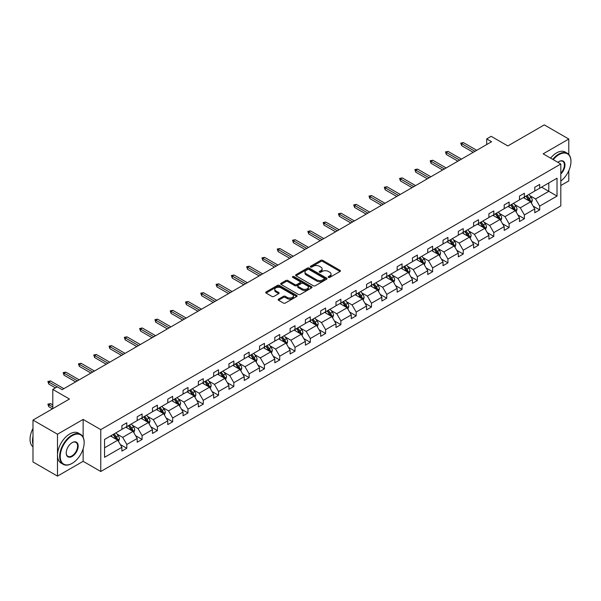 <?xml version="1.0" encoding="UTF-8"?>
<svg xmlns="http://www.w3.org/2000/svg" width="601" height="601" viewBox="0 0 601 601"><rect width="100%" height="100%" fill="white"/><g stroke="black" fill="none" stroke-linecap="round" stroke-linejoin="round"><path stroke-width="0.9" d="M328.462 277.369A0.954 0.548 0 0 0 329.814 277.369L340.038 271.464A1.36 0.789 0 0 0 340.436 270.908A1.36 0.789 0 0 0 340.038 270.352L322.714 260.353A1.36 0.789 0 0 0 320.791 260.353L310.567 266.258A0.954 0.548 0 0 0 310.289 266.649A0.954 0.548 0 0 0 310.567 267.039A0.954 0.548 0 0 0 311.911 267.039L313.241 266.273A4.357 2.517 0 0 1 319.394 266.273L320.836 267.107A4.357 2.517 0 0 1 322.113 268.887A4.357 2.517 0 0 1 320.836 270.66L319.514 271.427A0.954 0.548 0 0 0 319.236 271.817A0.954 0.548 0 0 0 319.514 272.2A0.954 0.548 0 0 0 320.866 272.2L322.189 271.442A4.357 2.517 0 0 1 328.341 271.442L329.791 272.276A4.357 2.517 0 0 1 331.061 274.048A4.357 2.517 0 0 1 329.791 275.829L328.462 276.588A0.954 0.548 0 0 0 328.184 276.978A0.954 0.548 0 0 0 328.462 277.369L328.462 276.588M568.794 154.449L568.794 139.034L544.288 124.888L507.822 145.938L491.16 136.322L486.697 138.899L486.697 144.556M560.808 185.529L568.794 180.916L568.794 170.714M83.133 437.182L83.133 419.43L57.493 434.23L57.493 476.112L32.987 461.966L32.987 420.084L69.453 399.026L52.79 389.41L52.79 408.65M57.493 434.23L32.987 420.084M278.548 299.133A1.36 0.789 0 0 0 278.15 299.689A1.36 0.789 0 0 0 278.548 300.245L283.409 303.047A1.36 0.789 0 0 0 285.332 303.047L296.691 296.496A1.36 0.789 0 0 0 297.089 295.94A1.36 0.789 0 0 0 296.691 295.384L279.367 285.385A1.36 0.789 0 0 0 277.444 285.385L266.093 291.936A1.36 0.789 0 0 0 265.695 292.492A1.36 0.789 0 0 0 266.093 293.048L271.96 296.436A1.36 0.789 0 0 0 273.883 296.436L278.744 293.634A1.36 0.789 0 0 0 279.142 293.078A1.36 0.789 0 0 0 278.744 292.522L275.836 290.839A3.644 2.103 0 0 1 274.77 289.351A3.644 2.103 0 0 1 277.016 287.413A3.644 2.103 0 0 1 280.983 287.871L292.386 294.452A3.644 2.103 0 0 1 293.446 295.94A3.644 2.103 0 0 1 291.2 297.878A3.644 2.103 0 0 1 287.233 297.42L285.332 296.323A1.36 0.789 0 0 0 283.409 296.323L278.548 299.133L278.548 300.245L283.409 297.457L283.409 296.323M52.79 389.41L57.253 386.834L62.151 389.666L491.595 141.723L486.697 138.899M83.133 419.43L100.773 429.617L560.808 164.02L560.808 205.903L100.773 471.5L100.773 429.617M568.794 139.034L543.161 153.833L560.808 164.02M313.331 285.768A1.36 0.789 0 0 0 315.262 285.768L326.613 279.217A1.36 0.789 0 0 0 327.012 278.661A1.36 0.789 0 0 0 326.613 278.105L309.29 268.106A1.36 0.789 0 0 0 307.366 268.106L296.015 274.665A1.36 0.789 0 0 0 295.617 275.213A1.36 0.789 0 0 0 296.015 275.769L313.331 285.768M293.078 277.572A0.954 0.548 0 0 1 294.039 277.707L294.039 276.58L311.649 286.745A1.36 0.789 0 0 1 312.047 287.301A1.36 0.789 0 0 1 311.649 287.856L300.297 294.407A1.36 0.789 0 0 1 298.374 294.407L281.05 284.408L281.05 283.296A1.36 0.789 0 0 0 280.652 283.852A1.36 0.789 0 0 0 281.05 284.408M281.05 283.296L285.911 280.494A1.36 0.789 0 0 1 287.834 280.494L294.858 284.551A1.36 0.789 0 0 0 296.781 284.551L300.012 282.688A1.36 0.789 0 0 0 300.41 282.132A1.36 0.789 0 0 0 300.012 281.576L292.695 277.354A0.954 0.548 0 0 1 292.417 276.963A0.954 0.548 0 0 1 293.003 276.46A0.954 0.548 0 0 1 294.039 276.58M104.551 439.436L121.898 429.422L121.898 425.628L126.803 422.796L126.803 426.59L137.193 420.595L137.193 416.801L142.091 413.969L142.091 417.763L152.481 411.76L152.481 407.974L157.387 405.142L157.387 408.935L167.777 402.933L167.777 399.147L172.675 396.314L172.675 400.108L183.065 394.106L183.065 390.312L187.97 387.487L187.97 391.274L198.36 385.279L198.36 381.485L203.258 378.653L203.258 382.446L213.648 376.451L213.648 372.658L218.554 369.825L218.554 373.619L228.943 367.617L228.943 363.83L233.842 360.998L233.842 364.792L244.231 358.789L244.231 355.003L249.137 352.171L249.137 355.965L259.527 349.962L259.527 346.168L264.425 343.344L264.425 347.13L274.815 341.135L274.815 337.341L279.72 334.509L279.72 338.303L290.11 332.308L290.11 328.514L295.008 325.682L295.008 329.476L305.398 323.481L305.398 319.687L310.304 316.855L310.304 320.649L320.694 314.646L320.694 310.86L325.592 308.028L325.592 311.821L335.982 305.819L335.982 302.025L340.887 299.2L340.887 302.987L351.277 296.992L351.277 293.198L356.175 290.373L356.175 294.159L366.565 288.164L366.565 284.371L371.471 281.538L371.471 285.332L381.86 279.337L381.86 275.543L386.759 272.711L386.759 276.505L397.156 270.503L397.156 266.716L402.054 263.884L402.054 267.678L412.444 261.675L412.444 257.882L417.342 255.057L417.342 258.843L427.739 252.848L427.739 249.054L432.637 246.23L432.637 250.016L443.027 244.021L443.027 240.227L447.933 237.395L447.933 241.189L458.323 235.194L458.323 231.4L463.221 228.568L463.221 232.362L473.611 226.359L473.611 222.573L478.516 219.741L478.516 223.534L488.906 217.532L488.906 213.738L493.804 210.913L493.804 214.7L504.194 208.705L504.194 204.911L509.1 202.086L509.1 205.873L519.489 199.878L519.489 196.084L524.388 193.252L524.388 197.045L534.777 191.05L534.777 187.257L539.683 184.424L539.683 188.218L557.029 178.196L557.029 196.084L539.683 206.098L539.683 209.892L534.777 212.724L534.777 208.93L524.388 214.933L524.388 218.719L519.489 221.551L519.489 217.757L509.1 223.76L509.1 227.554L504.194 230.378L504.194 226.592L493.804 232.587L493.804 236.381L488.906 239.206L488.906 235.419L478.516 241.414L478.516 245.208L473.611 248.04L473.611 244.246L463.221 250.241L463.221 254.035L458.323 256.867L458.323 253.074L447.933 259.076L447.933 262.862L443.027 265.695L443.027 261.901L432.637 267.903L432.637 271.697L427.739 274.522L427.739 270.728L417.342 276.73L417.342 280.524L412.444 283.349L412.444 279.563L402.054 285.558L402.054 289.351L397.156 292.184L397.156 288.39L386.759 294.385L386.759 298.179L381.86 301.011L381.86 297.217L371.471 303.22L371.471 307.006L366.565 309.838L366.565 306.044L356.175 312.047L356.175 315.841L351.277 318.665L351.277 314.871L340.887 320.874L340.887 324.668L335.982 327.492L335.982 323.706L325.592 329.701L325.592 333.495L320.694 336.327L320.694 332.533L310.304 338.528L310.304 342.322L305.398 345.154L305.398 341.36L295.008 347.363L295.008 351.149L290.11 353.981L290.11 350.188L279.72 356.19L279.72 359.984L274.815 362.809L274.815 359.015L264.425 365.017L264.425 368.811L259.527 371.636L259.527 367.85L249.137 373.845L249.137 377.638L244.231 380.471L244.231 376.677L233.842 382.672L233.842 386.466L228.943 389.298L228.943 385.504L218.554 391.506L218.554 395.293L213.648 398.125L213.648 394.331L203.258 400.334L203.258 404.127L198.36 406.952L198.36 403.158L187.97 409.161L187.97 412.955L183.065 415.779L183.065 411.993L172.675 417.988L172.675 421.782L167.777 424.614L167.777 420.82L157.387 426.815L157.387 430.609L152.481 433.441L152.481 429.647L142.091 435.65L142.091 439.436L137.193 442.268L137.193 438.475L126.803 444.477L126.803 448.271L121.898 451.096L121.898 447.302L104.551 457.323L104.551 439.436M125.819 427.161L133.076 431.345L122.687 437.348L117.007 434.072M122.687 437.348L126.803 444.477M133.076 431.345L137.193 438.475M121.898 428.513L122.687 428.971L126.803 426.59M141.115 418.326L148.364 422.518L137.975 428.513L132.303 425.238M137.975 428.513L142.091 435.65M148.364 422.518L152.481 429.647M137.193 419.686L137.975 420.137L142.091 417.763M156.403 409.499L163.66 413.691L153.27 419.686L147.591 416.41M153.27 419.686L157.387 426.815M163.66 413.691L167.777 420.82M152.481 410.859L153.27 411.309L157.387 408.935M171.698 400.672L178.948 404.856L168.558 410.859L162.886 407.583M168.558 410.859L172.675 417.988M178.948 404.856L183.065 411.993M167.777 402.031L168.558 402.482L172.675 400.108M186.986 391.844L194.243 396.029L183.853 402.031L178.174 398.756M183.853 402.031L187.97 409.161M194.243 396.029L198.36 403.158M183.065 393.204L183.853 393.655L187.97 391.274M202.282 383.017L209.531 387.202L199.141 393.204L193.469 389.929M199.141 393.204L203.258 400.334M209.531 387.202L213.648 394.331M198.36 384.37L199.141 384.828L203.258 382.446M217.57 374.183L224.827 378.375L214.437 384.37L208.757 381.094M214.437 384.37L218.554 391.506M224.827 378.375L228.943 385.504M213.648 375.542L214.437 375.993L218.554 373.619M232.865 365.355L240.115 369.547L229.725 375.542L224.053 372.267M229.725 375.542L233.842 382.672M240.115 369.547L244.231 376.677M228.943 366.715L229.725 367.166L233.842 364.792M248.153 356.528L255.41 360.713L245.02 366.715L239.341 363.44M245.02 366.715L249.137 373.845M255.41 360.713L259.527 367.85M244.231 357.888L245.02 358.339L249.137 355.965M263.448 347.701L270.698 351.885L260.308 357.888L254.636 354.613M260.308 357.888L264.425 365.017M270.698 351.885L274.815 359.015M259.527 349.061L260.308 349.512L264.425 347.13M278.736 338.874L285.993 343.058L275.604 349.061L269.932 345.785M275.604 349.061L279.72 356.19M285.993 343.058L290.11 350.188M274.815 340.226L275.604 340.684L279.72 338.303M294.032 330.039L301.281 334.231L290.892 340.226L285.22 336.951M290.892 340.226L295.008 347.363M301.281 334.231L305.398 341.36M290.11 331.399L290.892 331.85L295.008 329.476M309.32 321.212L316.577 325.404L306.187 331.399L300.515 328.123M306.187 331.399L310.304 338.528M316.577 325.404L320.694 332.533M305.398 322.572L306.187 323.022L310.304 320.649M324.615 312.385L331.865 316.569L321.475 322.572L315.803 319.296M321.475 322.572L325.592 329.701M331.865 316.569L335.982 323.706M320.694 313.745L321.475 314.195L325.592 311.821M339.903 303.558L347.16 307.742L336.77 313.745L331.098 310.469M336.77 313.745L340.887 320.874M347.16 307.742L351.277 314.871M335.982 304.917L336.77 305.368L340.887 302.987M355.199 294.73L362.448 298.915L352.058 304.917L346.386 301.642M352.058 304.917L356.175 312.047M362.448 298.915L366.565 306.044M351.277 296.083L352.058 296.541L356.175 294.159M370.486 285.896L377.744 290.088L367.354 296.083L361.682 292.807M367.354 296.083L371.471 303.22M377.744 290.088L381.86 297.217M366.565 287.255L367.354 287.706L371.471 285.332M385.782 277.069L393.039 281.26L382.642 287.255L376.97 283.98M382.642 287.255L386.759 294.385M393.039 281.26L397.156 288.39M381.86 278.428L382.642 278.879L386.759 276.505M401.07 268.241L408.327 272.426L397.937 278.428L392.265 275.153M397.937 278.428L402.054 285.558M408.327 272.426L412.444 279.563M397.156 269.601L397.937 270.052L402.054 267.678M416.365 259.414L423.622 263.599L413.225 269.601L407.553 266.326M413.225 269.601L417.342 276.73M423.622 263.599L427.739 270.728M412.444 260.774L413.225 261.225L417.342 258.843M431.653 250.587L438.91 254.771L428.521 260.774L422.849 257.498M428.521 260.774L432.637 267.903M438.91 254.771L443.027 261.901M427.739 251.939L428.521 252.397L432.637 250.016M446.949 241.752L454.206 245.944L443.808 251.939L438.137 248.664M443.808 251.939L447.933 259.076M454.206 245.944L458.323 253.074M443.027 243.112L443.808 243.563L447.933 241.189M462.244 232.925L469.494 237.117L459.104 243.112L453.432 239.837M459.104 243.112L463.221 250.241M469.494 237.117L473.611 244.246M458.323 234.285L459.104 234.736L463.221 232.362M477.532 224.098L484.789 228.29L474.399 234.285L468.72 231.009M474.399 234.285L478.516 241.414M484.789 228.29L488.906 235.419M473.611 225.458L474.399 225.908L478.516 223.534M492.828 215.271L500.077 219.455L489.687 225.458L484.015 222.182M489.687 225.458L493.804 232.587M500.077 219.455L504.194 226.592M488.906 216.63L489.687 217.081L493.804 214.7M508.115 206.444L515.373 210.628L504.983 216.63L499.303 213.355M504.983 216.63L509.1 223.76M515.373 210.628L519.489 217.757M504.194 207.796L504.983 208.254L509.1 205.873M523.411 197.609L530.66 201.801L520.271 207.796L514.599 204.52M520.271 207.796L524.388 214.933M530.66 201.801L534.777 208.93M519.489 198.969L520.271 199.419L524.388 197.045M541.546 187.144L548.796 191.328L535.566 198.969L529.887 195.693M535.566 198.969L539.683 206.098M557.029 196.084L548.796 191.328L548.796 182.952L557.029 178.196M57.493 476.112L83.133 461.313L100.773 471.5M534.777 190.141L535.566 190.592L539.683 188.218M104.551 447.813L117.781 440.172L110.531 435.988M117.781 440.172L121.898 447.302M533.162 206.128L539.683 209.892M517.867 214.955L524.388 218.719M502.579 223.79L509.1 227.554M487.283 232.617L493.804 236.381M471.995 241.444L478.516 245.208M456.7 250.271L463.221 254.035M441.412 259.099L447.933 262.862M426.117 267.933L432.637 271.697M410.829 276.76L417.342 280.524M395.533 285.588L402.054 289.351M380.245 294.415L386.759 298.179M364.95 303.242L371.471 307.006M349.662 312.077L356.175 315.841M334.366 320.904L340.887 324.668M319.078 329.731L325.592 333.495M303.783 338.558L310.304 342.322M288.495 347.386L295.008 351.149M273.2 356.22L279.72 359.984M257.912 365.047L264.425 368.811M242.616 373.875L249.137 377.638M227.328 382.702L233.842 386.466M212.033 391.529L218.554 395.293M196.737 400.364L203.258 404.127M181.449 409.191L187.97 412.955M166.154 418.018L172.675 421.782M150.866 426.845L157.387 430.609M135.571 435.672L142.091 439.436M120.283 444.507L126.803 448.271M83.133 461.313L83.133 448.804M328.845 277.504L329.791 276.956A4.357 2.517 0 0 0 331.061 275.183L331.061 274.048M322.113 268.887L322.113 270.014A4.357 2.517 0 0 1 320.836 271.795L319.897 272.336M340.016 271.479L322.714 261.488A1.36 0.789 0 0 0 320.791 261.488L310.95 267.175M326.591 279.225L309.29 269.24A1.36 0.789 0 0 0 307.366 269.24L296.03 275.784L296.015 274.665M324.209 279.052A0.954 0.548 0 0 0 324.487 278.661A0.954 0.548 0 0 0 324.209 278.271L309.004 269.496A0.954 0.548 0 0 0 307.659 269.496L306.262 270.3A4.357 2.517 0 0 0 304.985 272.08A4.357 2.517 0 0 0 306.262 273.853L316.652 279.856A4.357 2.517 0 0 0 322.812 279.856L324.209 279.052L324.209 280.179A0.954 0.548 0 0 0 324.487 279.796L324.487 278.661M304.985 272.08L304.985 273.207A4.357 2.517 0 0 0 306.262 274.988L306.262 273.853M324.209 280.179L322.812 280.99A4.357 2.517 0 0 1 316.652 280.99L306.262 274.988M281.073 284.423L285.911 281.629L285.911 280.494M300.41 282.132L300.41 283.266A1.36 0.789 0 0 1 300.012 283.822L296.781 285.678A1.36 0.789 0 0 1 294.858 285.678L287.834 281.629A1.36 0.789 0 0 0 285.911 281.629M294.039 277.707L311.634 287.864M302.153 288.758A3.644 2.103 0 0 0 306.119 289.216A3.644 2.103 0 0 0 308.366 287.27A3.644 2.103 0 0 0 307.299 285.783L303.28 283.469A1.36 0.789 0 0 0 301.356 283.469L298.134 285.325A1.36 0.789 0 0 0 297.735 285.881A1.36 0.789 0 0 0 298.134 286.437L302.153 288.758L302.153 289.892A3.644 2.103 0 0 0 306.119 290.343A3.644 2.103 0 0 0 308.366 288.405L308.366 287.27M297.735 285.881L297.735 287.015A1.36 0.789 0 0 0 298.134 287.571L298.134 286.437M302.153 289.892L298.134 287.571M293.446 295.94L293.446 297.067A3.644 2.103 0 0 1 291.2 299.013A3.644 2.103 0 0 1 287.233 298.554L285.332 297.457A1.36 0.789 0 0 0 283.409 297.457M274.77 289.351L274.77 290.486A3.644 2.103 0 0 0 275.836 291.973L275.836 290.839M278.729 293.641L275.836 291.973M296.669 296.503L279.367 286.512A1.36 0.789 0 0 0 277.444 286.512L266.108 293.055L266.093 291.936M531.404 203.093L532.306 200.486A3.674 2.119 -120 0 0 531.134 197.361L528.933 194.423M524.989 198.525L524.034 197.248M530.12 201.485L530.322 200.644A3.674 2.119 -120 0 0 529.271 198.435L527.069 195.498M526.153 196.031L528.572 199.262A1.871 1.082 60 0 1 528.918 199.832L530.322 200.644M525.898 196.174L528.099 199.111A3.674 2.119 60 0 1 529.015 200.847M474.985 151.317L461.636 143.609L461.636 145.645L460.749 143.098L461.636 143.609L463.401 142.595L476.751 150.303M461.636 145.645L473.22 152.338M460.749 143.098L463.401 142.595M560.808 181.066A16.911 9.766 120 0 0 570.95 161.564A16.911 9.766 120 0 0 558.99 154.66A16.911 9.766 120 0 0 553.251 159.663M552.74 159.37A17.331 10.007 -60 0 1 558.697 154.149A17.331 10.007 -60 0 1 567.359 153.293A17.331 10.007 -60 0 1 570.95 161.226A17.331 10.007 -60 0 1 570.95 161.391M557.871 162.33A8.459 4.883 -60 0 1 558.99 161.564L558.99 161.564A8.459 4.883 -60 0 1 564.902 163.998A8.459 4.883 -60 0 1 560.808 173.997M550.584 158.123A17.331 10.007 -60 0 1 556.541 152.902A17.331 10.007 -60 0 1 565.203 152.045L567.359 153.293M560.808 173.178A8.038 4.643 120 0 0 562.716 161.331A8.038 4.643 120 0 0 558.84 161.646M71.91 463.491L72.203 463.318A16.911 9.766 120 0 0 84.163 442.606A16.911 9.766 120 0 0 72.203 435.702A16.911 9.766 120 0 0 60.243 456.414A16.911 9.766 120 0 0 72.203 463.318L71.91 463.491A17.331 10.007 -60 0 1 63.24 464.348A17.331 10.007 -60 0 1 60.588 450.465A17.331 10.007 -60 0 1 71.91 435.192A17.331 10.007 -60 0 1 80.572 434.335A17.331 10.007 -60 0 1 84.163 442.268A17.331 10.007 -60 0 1 84.155 442.441M72.203 456.414A8.459 4.883 -60 0 1 66.223 452.966A8.459 4.883 -60 0 1 72.203 442.606L72.203 442.606A8.459 4.883 -60 0 1 78.183 446.062A8.459 4.883 -60 0 1 72.203 456.414M66.223 452.793A8.038 4.643 120 0 0 67.883 456.302A8.038 4.643 120 0 0 71.91 455.904A8.038 4.643 120 0 0 77.161 448.819A8.038 4.643 120 0 0 75.929 442.381A8.038 4.643 120 0 0 72.052 442.697M63.24 464.348L61.084 463.101A17.331 10.007 -60 0 1 58.432 449.217A17.331 10.007 -60 0 1 69.754 433.952A17.331 10.007 -60 0 1 78.415 433.088L80.572 434.335M32.987 444.417A17.331 10.007 -60 0 1 32.987 436.499M32.987 446.821A17.331 10.007 -60 0 1 32.987 428.43M516.116 211.92L517.018 209.313A3.674 2.119 -120 0 0 515.846 206.188L513.645 203.251M509.693 207.353L508.739 206.083M514.824 210.312L515.034 209.471A3.674 2.119 -120 0 0 513.983 207.262L511.782 204.325M510.858 204.858L513.284 208.089A1.871 1.082 60 0 1 513.622 208.66L515.034 209.471M510.602 205.001L512.803 207.938A3.674 2.119 60 0 1 513.72 209.674M500.821 220.747L501.722 218.148A3.674 2.119 -120 0 0 500.55 215.015L498.349 212.078M494.405 216.18L493.451 214.91M499.536 219.147L499.739 218.298A3.674 2.119 -120 0 0 498.687 216.09L496.486 213.152M495.57 213.686L497.989 216.916A1.871 1.082 60 0 1 498.334 217.487L499.739 218.298M495.314 213.836L497.515 216.773A3.674 2.119 60 0 1 498.432 218.509M459.69 160.144L446.34 152.436L446.34 154.48L445.461 151.933L446.34 152.436L448.106 151.422L461.455 159.13M446.34 154.48L457.924 161.166M445.461 151.933L448.106 151.422M444.402 168.979L431.052 161.271L431.052 163.307L430.166 160.76L431.052 161.271L432.81 160.249L446.167 167.957M431.052 163.307L442.637 169.993M430.166 160.76L432.81 160.249M485.533 229.574L486.434 226.975A3.674 2.119 -120 0 0 485.262 223.842L483.061 220.905M479.11 225.007L478.156 223.737M484.241 227.974L484.451 227.133A3.674 2.119 -120 0 0 483.399 224.917L481.198 221.979M480.274 222.513L482.701 225.743A1.871 1.082 60 0 1 483.039 226.314L484.451 227.133M480.019 222.663L482.22 225.6A3.674 2.119 60 0 1 483.136 227.336M429.106 177.806L415.757 170.098L415.757 172.134L414.878 169.587L415.757 170.098L417.522 169.076L430.872 176.784M415.757 172.134L427.341 178.82M414.878 169.587L417.522 169.076M470.237 238.402L471.139 235.802A3.674 2.119 -120 0 0 469.967 232.67L467.766 229.732M463.822 233.842L462.868 232.564M468.953 236.802L469.156 235.96A3.674 2.119 -120 0 0 468.104 233.751L465.903 230.814M464.986 231.34L467.405 234.578A1.871 1.082 60 0 1 467.751 235.141L469.156 235.96M464.731 231.49L466.932 234.428A3.674 2.119 60 0 1 467.848 236.163M413.819 186.633L400.469 178.925L400.469 180.961L399.582 178.414L400.469 178.925L402.227 177.904L415.584 185.611M400.469 180.961L412.053 187.655M399.582 178.414L402.227 177.904M454.949 247.236L455.851 244.63A3.674 2.119 -120 0 0 454.679 241.504L452.478 238.567M448.526 242.669L447.572 241.392M453.657 245.629L453.868 244.787A3.674 2.119 -120 0 0 452.816 242.579L450.615 239.641M449.691 240.167L452.117 243.405A1.871 1.082 60 0 1 452.455 243.976L453.868 244.787M449.435 240.317L451.636 243.255A3.674 2.119 60 0 1 452.553 244.99M398.523 195.46L385.173 187.752L385.173 189.788L384.294 187.242L385.173 187.752L386.939 186.738L400.289 194.446M385.173 189.788L396.758 196.482M384.294 187.242L386.939 186.738M439.654 256.064L440.556 253.457A3.674 2.119 -120 0 0 439.384 250.332L437.182 247.394M433.238 251.496L432.284 250.226M438.369 254.456L438.572 253.614A3.674 2.119 -120 0 0 437.52 251.406L435.319 248.468M434.403 249.002L436.822 252.232A1.871 1.082 60 0 1 437.16 252.803L438.572 253.614M434.147 249.145L436.349 252.082A3.674 2.119 60 0 1 437.265 253.817M383.235 204.287L369.885 196.58L369.885 198.623L368.999 196.076L369.885 196.58L371.643 195.565L385.001 203.273M369.885 198.623L381.47 205.309M368.999 196.076L371.643 195.565M424.366 264.891L425.268 262.284A3.674 2.119 -120 0 0 424.096 259.159L421.894 256.221M417.943 260.323L416.989 259.054M423.074 263.291L423.284 262.442A3.674 2.119 -120 0 0 422.233 260.233L420.031 257.296M419.107 257.829L421.534 261.059A1.871 1.082 60 0 1 421.872 261.63L423.284 262.442M418.852 257.979L421.053 260.917A3.674 2.119 60 0 1 421.97 262.652M367.94 213.122L354.59 205.414L354.59 207.45L353.711 204.903L354.59 205.414L356.355 204.393L369.705 212.1M354.59 207.45L366.174 214.136M353.711 204.903L356.355 204.393M409.071 273.718L409.972 271.119A3.674 2.119 -120 0 0 408.8 267.986L406.599 265.049M402.655 269.15L401.701 267.881M407.786 272.118L407.989 271.276A3.674 2.119 -120 0 0 406.937 269.06L404.736 266.123M403.819 266.656L406.238 269.887A1.871 1.082 60 0 1 406.577 270.458L407.989 271.276M403.564 266.806L405.765 269.744A3.674 2.119 60 0 1 406.674 271.479M352.652 221.949L339.295 214.241L339.295 216.277L338.416 213.731L339.295 214.241L341.06 213.22L354.41 220.928M339.295 216.277L350.886 222.963M338.416 213.731L341.06 213.22M393.783 282.545L394.684 279.946A3.674 2.119 -120 0 0 393.512 276.813L391.311 273.876M387.36 277.985L386.405 276.708M392.491 280.945L392.701 280.104A3.674 2.119 -120 0 0 391.649 277.895L389.448 274.957M388.524 275.483L390.95 278.721A1.871 1.082 60 0 1 391.289 279.285L392.701 280.104M388.269 275.634L390.47 278.571A3.674 2.119 60 0 1 391.386 280.306M337.356 230.776L324.007 223.069L324.007 225.105L323.128 222.558L324.007 223.069L325.772 222.047L339.122 229.755M324.007 225.105L335.591 231.798M323.128 222.558L325.772 222.047M378.487 291.38L379.389 288.773A3.674 2.119 -120 0 0 378.217 285.648L376.016 282.71M372.072 286.812L371.118 285.535M377.203 289.772L377.405 288.931A3.674 2.119 -120 0 0 376.354 286.722L374.153 283.785M373.236 284.311L375.655 287.548A1.871 1.082 60 0 1 375.993 288.119L377.405 288.931M372.981 284.461L375.182 287.398A3.674 2.119 60 0 1 376.091 289.134M322.068 239.604L308.711 231.896L308.711 233.932L307.832 231.385L308.711 231.896L310.477 230.874L323.826 238.589M308.711 233.932L320.303 240.625M307.832 231.385L310.477 230.874M363.199 300.207L364.101 297.6A3.674 2.119 -120 0 0 362.929 294.475L360.728 291.538M356.776 295.639L355.822 294.362M361.907 298.599L362.118 297.758A3.674 2.119 -120 0 0 361.066 295.549L358.865 292.612M357.941 293.145L360.367 296.376A1.871 1.082 60 0 1 360.705 296.947L362.118 297.758M357.685 293.288L359.886 296.225A3.674 2.119 60 0 1 360.803 297.961M306.773 248.431L293.423 240.723L293.423 242.759L292.537 240.212L293.423 240.723L295.189 239.709L308.538 247.417M293.423 242.759L305.007 249.453M292.537 240.212L295.189 239.709M347.904 309.034L348.805 306.427A3.674 2.119 -120 0 0 347.633 303.302L345.432 300.365M341.488 304.467L340.534 303.197M346.619 307.434L346.822 306.585A3.674 2.119 -120 0 0 345.77 304.376L343.569 301.439M342.653 301.972L345.072 305.203A1.871 1.082 60 0 1 345.41 305.774L346.822 306.585M342.397 302.123L344.598 305.06A3.674 2.119 60 0 1 345.507 306.795M291.485 257.266L278.128 249.55L278.128 251.594L277.249 249.047L278.128 249.55L279.893 248.536L293.243 256.244M278.128 251.594L289.72 258.28M277.249 249.047L279.893 248.536M332.616 317.861L333.517 315.262A3.674 2.119 -120 0 0 332.345 312.129L330.144 309.192M326.193 313.294L325.239 312.024M331.324 316.261L331.534 315.42A3.674 2.119 -120 0 0 330.482 313.204L328.281 310.266M327.357 310.8L329.784 314.03A1.871 1.082 60 0 1 330.122 314.601L331.534 315.42M327.102 310.95L329.303 313.887A3.674 2.119 60 0 1 330.219 315.623M276.19 266.093L262.84 258.385L262.84 260.421L261.953 257.874L262.84 258.385L264.605 257.363L277.955 265.071M262.84 260.421L274.424 267.107M261.953 257.874L264.605 257.363M317.32 326.689L318.222 324.089A3.674 2.119 -120 0 0 317.05 320.957L314.849 318.019M310.905 322.128L309.951 320.851M316.036 325.088L316.239 324.247A3.674 2.119 -120 0 0 315.187 322.038L312.986 319.101M312.069 319.627L314.488 322.865A1.871 1.082 60 0 1 314.826 323.428L316.239 324.247M311.814 319.777L314.015 322.714A3.674 2.119 60 0 1 314.924 324.45M260.902 274.92L247.544 267.212L247.544 269.248L246.665 266.701L247.544 267.212L249.31 266.19L262.66 273.898M247.544 269.248L259.136 275.942M246.665 266.701L249.31 266.19M302.033 335.523L302.934 332.916A3.674 2.119 -120 0 0 301.755 329.791L299.561 326.854M295.609 330.956L294.655 329.679M300.74 333.916L300.951 333.074A3.674 2.119 -120 0 0 299.899 330.866L297.698 327.928M296.774 328.454L299.2 331.692A1.871 1.082 60 0 1 299.538 332.263L300.951 333.074M296.518 328.604L298.72 331.542A3.674 2.119 60 0 1 299.636 333.277M245.606 283.747L232.256 276.039L232.256 278.075L231.37 275.528L232.256 276.039L234.022 275.018L247.372 282.733M232.256 278.075L243.841 284.769M231.37 275.528L234.022 275.018M286.737 344.35L287.639 341.744A3.674 2.119 -120 0 0 286.467 338.618L284.265 335.681M280.321 339.783L279.367 338.506M285.452 342.743L285.655 341.901A3.674 2.119 -120 0 0 284.604 339.693L282.402 336.755M281.486 337.289L283.905 340.519A1.871 1.082 60 0 1 284.243 341.09L285.655 341.901M281.23 337.431L283.424 340.369A3.674 2.119 60 0 1 284.341 342.104M230.311 292.574L216.961 284.866L216.961 286.902L216.082 284.356L216.961 284.866L218.726 283.852L232.076 291.56M216.961 286.902L228.553 293.596M216.082 284.356L218.726 283.852M271.449 353.178L272.343 350.571A3.674 2.119 -120 0 0 271.171 347.446L268.978 344.508M265.026 348.61L264.072 347.34M270.157 351.577L270.367 350.729A3.674 2.119 -120 0 0 269.316 348.52L267.114 345.583M266.19 346.116L268.609 349.346A1.871 1.082 60 0 1 268.955 349.917L270.367 350.729M265.935 346.266L268.136 349.204A3.674 2.119 60 0 1 269.053 350.939M215.023 301.409L201.673 293.694L201.673 295.737L200.787 293.19L201.673 293.694L203.439 292.679L216.788 300.387M201.673 295.737L213.257 302.423M200.787 293.19L203.439 292.679M256.154 362.005L257.055 359.406A3.674 2.119 -120 0 0 255.883 356.273L253.682 353.335M249.738 357.437L248.784 356.168M254.869 360.405L255.072 359.563A3.674 2.119 -120 0 0 254.02 357.347L251.819 354.41M250.902 354.943L253.321 358.173A1.871 1.082 60 0 1 253.66 358.744L255.072 359.563M250.64 355.093L252.841 358.031A3.674 2.119 60 0 1 253.757 359.766M199.727 310.236L186.378 302.528L186.378 304.564L185.499 302.018L186.378 302.528L188.143 301.507L201.493 309.214M186.378 304.564L197.969 311.25M185.499 302.018L188.143 301.507M240.858 370.832L241.76 368.233A3.674 2.119 -120 0 0 240.588 365.1L238.387 362.163M234.443 366.272L233.488 364.995M239.574 369.232L239.776 368.39A3.674 2.119 -120 0 0 238.725 366.182L236.531 363.244M235.607 363.77L238.026 367.008A1.871 1.082 60 0 1 238.372 367.572L239.776 368.39M235.352 363.921L237.553 366.858A3.674 2.119 60 0 1 238.469 368.593M184.439 319.063L171.09 311.356L171.09 313.391L170.203 310.845L171.09 311.356L172.855 310.334L186.205 318.042M171.09 313.391L182.674 320.078M170.203 310.845L172.855 310.334M225.57 379.667L226.472 377.06A3.674 2.119 -120 0 0 225.3 373.935L223.099 370.997M219.155 375.099L218.201 373.822M224.286 378.059L224.489 377.218A3.674 2.119 -120 0 0 223.437 375.009L221.236 372.072M220.319 372.597L222.738 375.835A1.871 1.082 60 0 1 223.076 376.399L224.489 377.218M220.056 372.748L222.257 375.685A3.674 2.119 60 0 1 223.174 377.42M169.144 327.891L155.794 320.183L155.794 322.219L154.915 319.672L155.794 320.183L157.56 319.161L170.909 326.869M155.794 322.219L167.386 328.912M154.915 319.672L157.56 319.161M210.275 388.494L211.176 385.887A3.674 2.119 -120 0 0 210.004 382.762L207.803 379.824M203.859 383.926L202.905 382.649M208.99 386.886L209.193 386.045A3.674 2.119 -120 0 0 208.141 383.836L205.948 380.899M205.024 381.432L207.443 384.663A1.871 1.082 60 0 1 207.788 385.233L209.193 386.045M204.768 381.575L206.969 384.512A3.674 2.119 60 0 1 207.886 386.248M153.856 336.718L140.506 329.01L140.506 331.046L139.62 328.499L140.506 329.01L142.272 327.996L155.621 335.704M140.506 331.046L152.091 337.739M139.62 328.499L142.272 327.996M194.987 397.321L195.888 394.714A3.674 2.119 -120 0 0 194.716 391.589L192.515 388.652M188.571 392.753L187.61 391.484M193.702 395.721L193.905 394.872A3.674 2.119 -120 0 0 192.853 392.663L190.652 389.726M189.728 390.259L192.155 393.49A1.871 1.082 60 0 1 192.493 394.061L193.905 394.872M189.473 390.41L191.674 393.347A3.674 2.119 60 0 1 192.59 395.075M138.561 345.545L125.211 337.837L125.211 339.881L124.332 337.334L125.211 337.837L126.976 336.823L140.326 344.531M125.211 339.881L136.795 346.567M124.332 337.334L126.976 336.823M179.691 406.148L180.593 403.549A3.674 2.119 -120 0 0 179.421 400.416L177.22 397.479M173.276 401.581L172.322 400.311M178.407 404.548L178.61 403.699A3.674 2.119 -120 0 0 177.558 401.491L175.357 398.553M174.44 399.087L176.859 402.317A1.871 1.082 60 0 1 177.205 402.888L178.61 403.699M174.185 399.237L176.386 402.174A3.674 2.119 60 0 1 177.303 403.91M123.273 354.38L109.923 346.672L109.923 348.708L109.036 346.161L109.923 346.672L111.688 345.65L125.038 353.358M109.923 348.708L121.507 355.394M109.036 346.161L111.688 345.65M164.404 414.975L165.305 412.376A3.674 2.119 -120 0 0 164.133 409.243L161.932 406.306M157.98 410.415L157.026 409.138M163.119 413.375L163.322 412.534A3.674 2.119 -120 0 0 162.27 410.325L160.069 407.388M159.145 407.914L161.571 411.152A1.871 1.082 60 0 1 161.909 411.715L163.322 412.534M158.889 408.064L161.091 411.001A3.674 2.119 60 0 1 162.007 412.737M107.977 363.207L94.627 355.499L94.627 357.535L93.748 354.988L94.627 355.499L96.393 354.477L109.743 362.185M94.627 357.535L106.212 364.221M93.748 354.988L96.393 354.477M149.108 423.81L150.01 421.203A3.674 2.119 -120 0 0 148.838 418.078L146.636 415.141M142.692 419.243L141.738 417.965M147.823 422.202L148.026 421.361A3.674 2.119 -120 0 0 146.975 419.152L144.773 416.215M143.857 416.741L146.276 419.979A1.871 1.082 60 0 1 146.621 420.542L148.026 421.361M143.601 416.891L145.803 419.829A3.674 2.119 60 0 1 146.719 421.564M92.689 372.034L79.34 364.326L79.34 366.362L78.453 363.815L79.34 364.326L81.105 363.305L94.455 371.012M79.34 366.362L90.924 373.056M78.453 363.815L81.105 363.305M133.82 432.637L134.722 430.031A3.674 2.119 -120 0 0 133.55 426.905L131.349 423.968M127.397 428.07L126.443 426.793M132.528 431.03L132.738 430.188A3.674 2.119 -120 0 0 131.687 427.98L129.485 425.042M128.561 425.576L130.988 428.806A1.871 1.082 60 0 1 131.326 429.377L132.738 430.188M128.306 425.718L130.507 428.656A3.674 2.119 60 0 1 131.424 430.391M77.394 380.861L64.044 373.153L64.044 375.189L63.165 372.643L64.044 373.153L65.809 372.139L79.159 379.847M64.044 375.189L75.628 381.883M63.165 372.643L65.809 372.139M118.525 441.465L119.426 438.858A3.674 2.119 -120 0 0 118.254 435.733L116.053 432.795M112.109 436.897L111.155 435.627M117.24 439.864L117.443 439.015A3.674 2.119 -120 0 0 116.391 436.807L114.19 433.869M113.273 434.403L115.692 437.633A1.871 1.082 60 0 1 116.038 438.204L117.443 439.015M113.018 434.553L115.219 437.49A3.674 2.119 60 0 1 116.136 439.218M48.756 406.659L47.87 404.112L50.514 403.602L48.756 404.623L48.756 406.659L52.497 408.823M47.87 404.112L52.79 406.952M50.514 403.602L52.79 404.916M57.2 386.864L48.756 381.981L48.756 384.024L47.87 381.477L48.756 381.981L50.514 380.966L63.871 388.674M48.756 384.024L55.435 387.878M47.87 381.477L50.514 380.966M329.791 276.956L329.791 275.829M319.514 272.2L319.514 271.427M320.836 271.795L320.836 270.66M310.567 267.039L310.567 266.258M320.791 261.488L320.791 260.353M322.714 261.488L322.714 260.353M340.038 271.464L340.038 270.352M307.366 269.24L307.366 268.106M309.29 269.24L309.29 268.106M326.613 279.217L326.613 278.105M316.652 280.99L316.652 279.856M322.812 280.99L322.812 279.856M287.834 281.629L287.834 280.494M294.858 285.678L294.858 284.551M296.781 285.678L296.781 284.551M300.012 283.822L300.012 282.688M311.649 287.856L311.649 286.745M285.332 297.457L285.332 296.323M287.233 298.554L287.233 297.42M278.744 293.634L278.744 292.522M277.444 286.512L277.444 285.385M279.367 286.512L279.367 285.385M296.691 296.496L296.691 295.384M530.398 201.651L532.283 200.561M529.271 198.435L531.134 197.361M527.054 199.72L528.099 199.111M515.102 210.478L516.995 209.388M513.983 207.262L515.846 206.188M511.759 208.547L512.803 207.938M499.814 219.305L501.7 218.216M498.687 216.09L500.55 215.015M496.471 217.374L497.515 216.773M484.519 228.132L486.412 227.043M483.399 224.917L485.262 223.842M481.176 226.201L482.22 225.6M469.231 236.959L471.116 235.87M468.104 233.751L469.967 232.67M465.888 235.029L466.932 234.428M453.935 245.794L455.828 244.705M452.816 242.579L454.679 241.504M450.592 243.863L451.636 243.255M438.647 254.621L440.533 253.532M437.52 251.406L439.384 250.332M435.304 252.69L436.349 252.082M423.352 263.448L425.238 262.359M422.233 260.233L424.096 259.159M420.009 261.518L421.053 260.917M408.064 272.276L409.95 271.186M406.937 269.06L408.8 267.986M404.721 270.345L405.765 269.744M392.769 281.103L394.654 280.013M391.649 277.895L393.512 276.813M389.425 279.172L390.47 278.571M377.481 289.937L379.366 288.848M376.354 286.722L378.217 285.648M374.138 287.999L375.182 287.398M362.185 298.765L364.071 297.675M361.066 295.549L362.929 294.475M358.842 296.834L359.886 296.225M346.897 307.592L348.783 306.502M345.77 304.376L347.633 303.302M343.554 305.661L344.598 305.06M331.602 316.419L333.487 315.33M330.482 313.204L332.345 312.129M328.259 314.488L329.303 313.887M316.314 325.246L318.199 324.157M315.187 322.038L317.05 320.957M312.963 323.315L314.015 322.714M301.018 334.081L302.904 332.992M299.899 330.866L301.755 329.791M297.675 332.143L298.72 331.542M285.73 342.908L287.616 341.819M284.604 339.693L286.467 338.618M282.38 340.977L283.424 340.369M270.435 351.735L272.321 350.646M269.316 348.52L271.171 347.446M267.092 349.805L268.136 349.204M255.147 360.562L257.033 359.473M254.02 357.347L255.883 356.273M251.796 358.632L252.841 358.031M239.852 369.39L241.737 368.3M238.725 366.182L240.588 365.1M236.509 367.459L237.553 366.858M224.564 378.224L226.449 377.127M223.437 375.009L225.3 373.935M221.213 376.286L222.257 375.685M209.268 387.052L211.154 385.962M208.141 383.836L210.004 382.762M205.925 385.121L206.969 384.512M193.98 395.879L195.866 394.789M192.853 392.663L194.716 391.589M190.63 393.948L191.674 393.347M178.685 404.706L180.57 403.617M177.558 401.491L179.421 400.416M175.342 402.775L176.386 402.174M163.389 413.533L165.283 412.444M162.27 410.325L164.133 409.243M160.046 411.602L161.091 411.001M148.101 422.36L149.987 421.271M146.975 419.152L148.838 418.078M144.758 420.43L145.803 419.829M132.806 431.195L134.699 430.106M131.687 427.98L133.55 426.905M129.463 429.264L130.507 428.656M117.518 440.022L119.404 438.933M116.391 436.807L118.254 435.733M114.175 438.091L115.219 437.49"/></g></svg>
